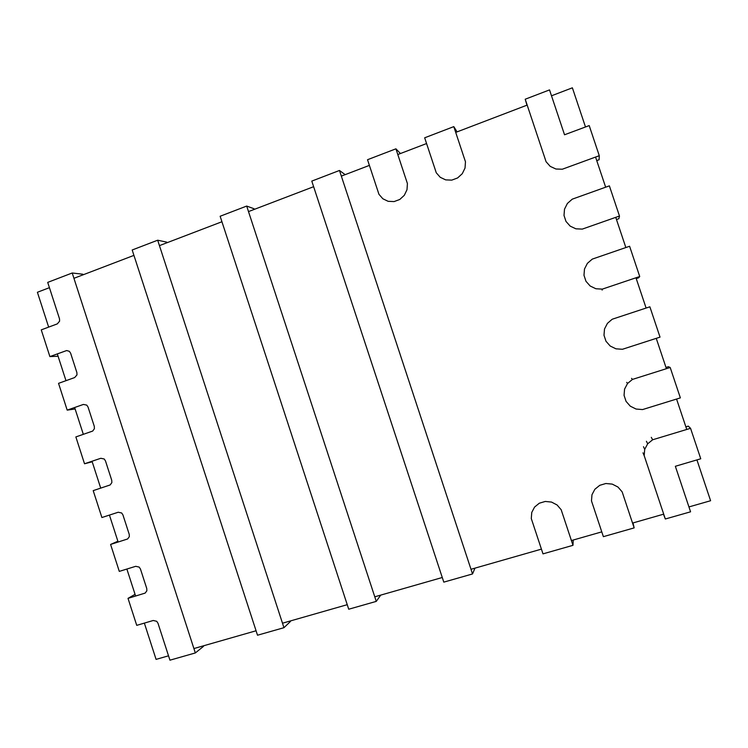 <?xml version="1.0" encoding="UTF-8"?>
<svg xmlns="http://www.w3.org/2000/svg" width="748" height="748" viewBox="0 0 748 748"><rect width="100%" height="100%" fill="white"/><g stroke="black" fill="none" stroke-linecap="round" stroke-linejoin="round"><path stroke-width="1.12" d="M144.355 623.112L156.08 659.381L168.524 655.818M193.91 648.553L256.068 630.77M282.492 623.206L347.24 604.683M374.776 596.811L442.274 577.503M470.997 569.284L541.421 549.135M571.407 540.552L601.775 531.865M632.546 523.067L663.71 514.147M688.936 506.929L710.6 500.73L696.93 459.908M686.748 429.464L676.566 399.058M666.403 368.689L656.248 338.348M646.104 308.045L635.968 277.779M625.852 247.551L615.744 217.35M605.646 187.187L595.558 157.061M585.488 126.973L572.379 87.815L551.5 95.8M527.181 105.094L455.71 132.405M426.575 143.541L397.805 154.537M369.39 165.392L341.34 176.117M313.627 186.701L248.504 211.591M221.932 221.745L159.446 245.625M133.939 255.377L73.93 278.312M49.424 287.671L37.4 292.272L48.657 327.11M57.316 353.879L65.983 380.676M74.65 407.51L83.337 434.364M92.023 461.245L100.728 488.154M109.432 515.091L118.147 542.048M126.87 569.041L135.612 596.062M339.48 170.469L472.53 573.95L443.798 582.131L311.785 181.1L339.48 170.469L345.174 174.649M474.971 568.143L472.53 573.95M246.69 206.065L376.272 601.383L348.727 609.227L220.136 216.256L246.69 206.065L254.04 208.757L254.245 209.403M380.723 595.109L376.272 601.383M157.678 240.211L283.95 627.694L257.518 635.22L132.181 249.991L157.678 240.211L166.729 242.137L166.935 242.763M290.252 620.99L290.42 621.504L283.95 627.694M72.21 272.992L195.331 652.948L169.936 660.185L157.987 623.243L156.715 621.308L153.247 620.485L136.734 625.356L128.011 598.363L145.14 593.099L146.851 590.817L146.758 588.526L140.446 569.013L139.175 567.096L135.715 566.311L119.297 571.388L110.592 544.441L127.628 538.971L129.329 536.662L129.236 534.371L122.934 514.905L121.672 512.988L118.231 512.24L101.896 517.523L93.201 490.632L110.152 484.956L111.845 482.619L111.751 480.328L105.468 460.899L104.206 458.992L100.784 458.29L84.524 463.769L75.857 436.935L92.715 431.054L94.398 428.688L94.304 426.388L88.03 407.006L86.768 405.117L83.365 404.444L67.189 410.128L58.54 383.35L74.669 377.562L76.988 374.87L76.885 372.569L70.63 353.215L69.377 351.336L66.675 350.541L49.892 356.59L41.262 329.868L57.306 323.884L59.606 321.154L59.513 318.854L47.713 282.389L72.21 272.992L82.832 274.217L83.028 274.834M203.334 645.861L203.493 646.356L195.331 652.948M128.011 598.363L135.051 594.333M110.592 544.441L117.885 541.234M84.524 463.769L92.2 461.787M67.189 410.128L75.127 408.96M49.892 356.59L58.082 356.235M453.793 126.627L465.471 161.802L465.032 168.038L462.264 173.704L457.617 177.94L451.783 180.118L445.696 179.885L440.254 177.313L436.271 172.788L424.668 137.8L453.793 126.627L457.084 131.882M395.916 148.824L407.417 183.569L406.996 189.721L404.313 195.303L399.787 199.464L394.103 201.577L388.156 201.324L382.836 198.762L378.937 194.284L367.52 159.717L395.916 148.824L400.442 153.527M619.484 216.041L582.299 229.103L575.885 228.813L570.172 226.12L566.002 221.445L564.011 215.489L564.506 209.178L567.395 203.447L572.257 199.164L609.377 185.859L619.484 216.041L618.848 218.706L616.474 219.547M639.727 276.517L602.346 289.121L595.904 288.756L590.153 285.998L585.974 281.285L583.982 275.311L584.487 269.018L587.395 263.333L592.285 259.107L629.601 246.26L639.727 276.517L638.633 277.807L636.249 278.611M602.346 289.121L602.112 290.112M612.35 319.19L649.872 306.802L660.026 337.133L622.439 349.279L615.959 348.83L610.19 346.015L605.992 341.256L603.991 335.272L604.506 328.998L607.432 323.351L611.892 319.499M670.189 367.492L680.362 397.88L642.579 409.567L636.071 409.044L630.274 406.164L626.057 401.367L624.056 395.365L624.571 389.11L627.525 383.509L632.471 379.414L670.189 367.492L668.394 366.688L665.991 367.455M627.525 383.509L626.712 382.359M632.471 379.414L631.546 378.357M634.145 527.892L603.374 536.662L591.481 500.889L591.977 494.718L594.875 489.257L599.746 485.321L605.852 483.507L612.247 484.115L617.97 487.041L622.149 491.857L634.145 527.892L633.014 522.927M572.987 545.32L542.992 553.866L531.286 518.532L531.753 512.455L534.568 507.079L539.308 503.208L545.264 501.45L551.5 502.067L557.092 504.975L561.178 509.734L572.987 545.32L573.23 540.028M665.327 519L644.178 455.626L644.701 449.37L647.684 443.798L652.667 439.768L690.554 428.314L700.754 458.776L675.351 466.285L690.572 511.81L665.327 519L663.476 514.213M644.178 455.626L642.99 452.83M644.701 449.37L643.504 446.715M647.684 443.798L646.412 441.273M652.667 439.768L651.284 437.328M685.869 426.856L688.291 426.117L690.554 428.314M599.279 155.706L562.3 169.226L555.923 169.011L550.238 166.383L546.087 161.746L525.218 99.222L549.528 89.9L564.534 134.78L589.2 125.589L599.279 155.706L599.111 159.745L596.745 160.614M526.957 105.178L525.218 99.222"/></g></svg>
